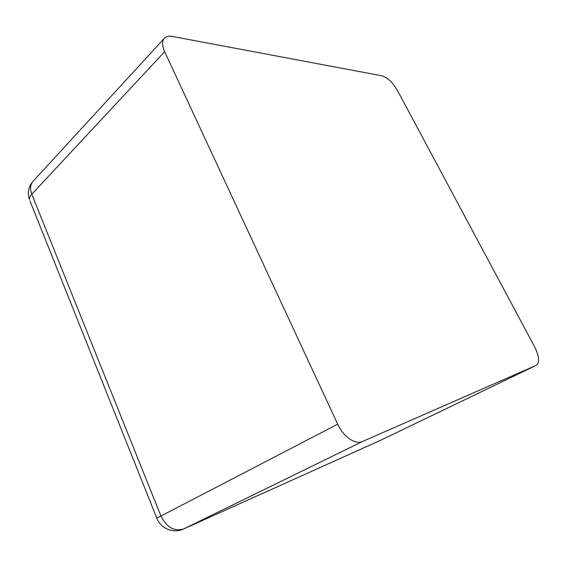 <?xml version="1.0" encoding="UTF-8"?>
<svg xmlns="http://www.w3.org/2000/svg" width="567" height="567" viewBox="0 0 567 567"><rect width="100%" height="100%" fill="white"/><g stroke="black" fill="none" stroke-linecap="round" stroke-linejoin="round"><path stroke-width="0.85" d="M164.65 51.696L337.698 424.187C343.333 436.746 355.424 444.996 362.589 441.466L536.276 365.325L381.017 440.105L183.828 528.876C174.317 531.747 166.655 527.402 160.858 515.828L31.802 194.197C29.817 188.896 30.228 184.615 33.014 181.362C28.442 186.72 27.251 192.801 29.441 199.598C29.179 197.989 29.973 196.189 31.802 194.197L164.65 51.696C162.006 45.7 161.907 41.242 164.366 38.308C166.174 36.43 168.853 35.813 172.411 36.451L382.052 75.836C387.594 77.594 392.725 82.477 397.446 90.493L534.667 346.869C539.267 356.282 539.834 362.419 536.375 365.276L536.276 365.325M337.698 424.187L156.811 518.174L29.945 200.86M156.861 518.302L156.811 518.174C160.702 528.664 173.537 533.809 183.623 528.976L362.589 441.466M381.251 439.992L183.623 528.976M380.549 440.318L536.375 365.276M164.366 38.308L33.014 181.362"/></g></svg>
